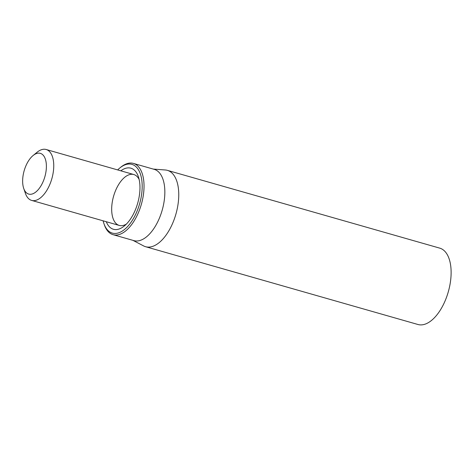 <?xml version="1.0" encoding="UTF-8"?>
<svg xmlns="http://www.w3.org/2000/svg" width="474" height="474" viewBox="0 0 474 474"><rect width="100%" height="100%" fill="white"/><g stroke="black" fill="none" stroke-linecap="round" stroke-linejoin="round"><path stroke-width="0.71" d="M145.577 246.711L417.944 324.494A39.703 20.21 -74.1 0 0 448.286 291.866A39.703 20.21 -74.1 0 0 439.754 248.139L167.381 170.356A39.703 20.21 105.9 0 1 177.608 206.865A39.703 20.21 105.9 0 1 153.458 246.089A39.703 20.21 105.9 0 1 145.577 246.711A39.703 20.21 105.9 0 1 143.61 245.923L132.933 240.348M126.398 224.072A26.467 13.473 105.9 0 1 124.514 225.02A26.467 13.473 105.9 0 1 119.258 225.434A26.467 13.473 105.9 0 1 112.445 201.094A26.467 13.473 105.9 0 1 128.543 174.947A26.467 13.473 105.9 0 1 133.798 174.527A26.467 13.473 105.9 0 1 139.137 179.456M106.283 221.725A31.764 16.169 -74.1 0 0 119.732 228.776A31.764 16.169 -74.1 0 0 124.307 225.985A31.764 16.169 -74.1 0 0 138.378 176.725A31.764 16.169 -74.1 0 0 120.823 170.824M117.665 169.923A35.734 18.19 105.9 0 1 119.715 168.069A35.734 18.19 105.9 0 1 124.869 164.928A35.734 18.19 105.9 0 1 138.23 208.098A35.734 18.19 105.9 0 1 103.889 223.485A35.734 18.19 105.9 0 1 103.131 220.825M103.889 223.485L104.31 224.712A37.055 18.865 -74.1 0 0 113.067 234.677A37.055 18.865 -74.1 0 0 120.426 234.097A37.055 18.865 -74.1 0 0 142.958 197.486A37.055 18.865 -74.1 0 0 133.419 163.412A37.055 18.865 -74.1 0 0 126.06 163.992A37.055 18.865 -74.1 0 0 120.722 167.245L119.715 168.069M113.067 234.677L133.881 240.62A37.055 18.865 -74.1 0 0 141.234 240.04A37.055 18.865 -74.1 0 0 163.773 203.429A37.055 18.865 -74.1 0 0 154.228 169.354L133.419 163.412M153.28 169.082L165.296 169.988A39.703 20.21 105.9 0 1 167.381 170.356M23.7 188.374L25.377 193.291A26.467 13.473 -74.1 0 0 31.634 200.407A26.467 13.473 -74.1 0 0 36.883 199.992A26.467 13.473 -74.1 0 0 52.987 173.845A26.467 13.473 -74.1 0 0 46.168 149.506A26.467 13.473 -74.1 0 0 40.912 149.92A26.467 13.473 -74.1 0 0 37.096 152.243L33.079 155.537A21.176 10.778 105.9 0 1 36.131 153.677A21.176 10.778 105.9 0 1 44.052 179.255A21.176 10.778 105.9 0 1 23.7 188.374A21.176 10.778 105.9 0 1 33.079 155.537M31.634 200.407L119.258 225.434M46.168 149.506L133.798 174.527"/></g></svg>
